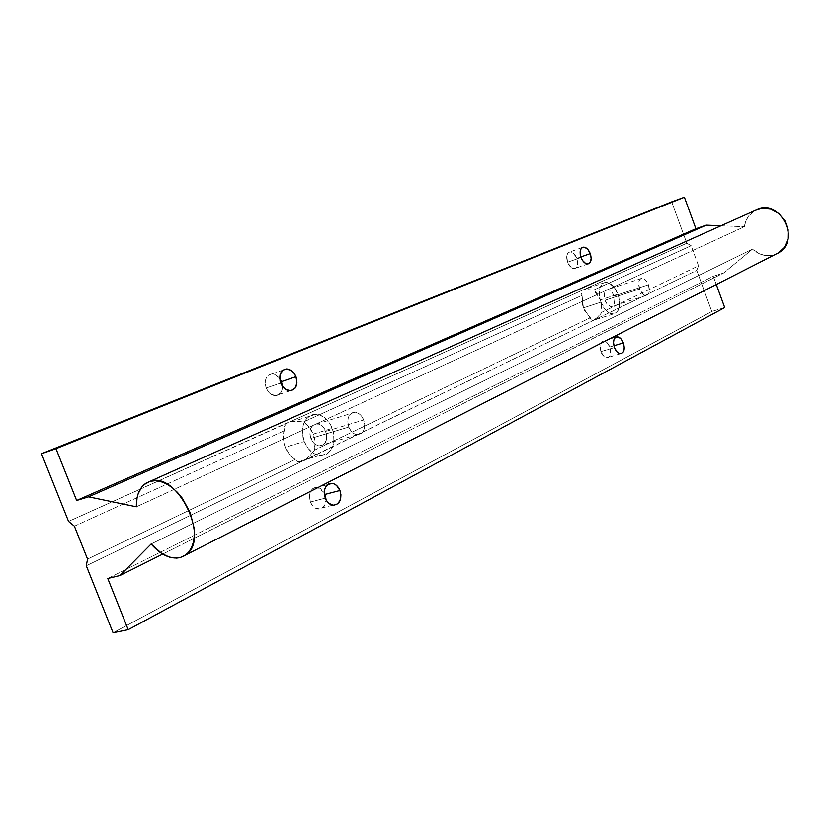 <?xml version="1.0" encoding="UTF-8"?>
<svg xmlns="http://www.w3.org/2000/svg" width="830" height="830" viewBox="0 0 830 830"><rect width="100%" height="100%" fill="white"/><g stroke="black" fill="none" stroke-linecap="round" stroke-linejoin="round"><path stroke-width="0.62" stroke-dasharray="4.15 3.11" d="M348.808 427.045C346.577 418.216 348.662 413.278 355.064 412.251C358.83 412.738 361.704 415.322 363.685 419.98L325.858 431.372C323.908 426.827 321.054 424.317 317.278 423.871C310.856 424.929 308.729 429.774 310.897 438.406L348.808 427.045L347.791 422.646L348.081 418.393L349.627 414.927L352.169 412.78L355.333 412.271L358.633 413.465L361.558 416.172L363.685 419.98L364.692 424.317L364.422 428.539L362.918 432.005L360.396 434.183L357.242 434.744L353.933 433.592L350.966 430.884L348.808 427.045L310.897 438.406L314.425 443.645L317.62 445.544L320.93 445.814L323.835 444.424L326.532 439.755L326.833 435.615L324.935 429.411L322.382 426.174L319.218 424.255L315.919 423.943L311.81 426.537L310.233 429.94L309.912 434.111L310.897 438.406C312.786 442.836 315.566 445.326 319.208 445.886C325.827 444.984 328.047 440.149 325.858 431.372L363.685 419.98C365.937 428.944 363.758 433.862 357.17 434.744C353.518 434.142 350.737 431.569 348.808 427.045M639.577 288.996C637.865 283.04 638.602 279.471 641.808 278.299C644.485 278.33 646.715 280.478 648.489 284.773L614.034 296.019C612.281 291.807 610.04 289.712 607.332 289.712C604.074 290.894 603.296 294.411 604.977 300.273L639.577 288.996L638.716 282.459L639.505 279.969L640.978 278.538L642.928 278.372L645.035 279.502L648.489 284.773L649.361 291.257L648.593 293.747L647.13 295.21L645.19 295.397L643.074 294.287L639.577 288.996L604.977 300.273L607.436 304.475L610.6 306.519L612.561 306.312L614.055 304.869L614.854 299.298L613.36 294.463L611.596 291.838L609.521 290.168L607.436 289.701L605.661 290.51L604.157 293.841L604.977 300.273C606.72 304.444 608.94 306.55 611.617 306.581C614.926 305.419 615.725 301.902 614.034 296.019L648.489 284.773C650.222 290.759 649.454 294.318 646.207 295.47C643.551 295.407 641.351 293.249 639.577 288.996M304.237 441.529C300.19 425.458 304.102 416.37 315.991 414.253C323.161 415.01 328.597 419.71 332.301 428.353L313.325 434.08C311.126 428.581 307.826 424.566 303.438 422.034L294.214 421.08L290.417 421.609L286.506 423.373L284.202 426.558L284.213 430.78C282.75 436.051 283.072 441.539 285.188 447.235L304.237 441.529L285.188 447.235L283.341 438.842L283.445 434.681L284.202 426.558L286.506 423.373L68.568 521.437L288.394 422.304L296.341 421.069L303.438 422.034L582.027 295.356L583.417 307.868L600.962 302.162C597.808 291.206 599.27 284.597 605.329 282.356C610.434 282.325 614.646 286.267 617.945 294.183L600.536 299.869L593.72 290.033L584.413 289.317L582.027 290.386L581.104 292.482L582.027 295.356L581.104 292.482L582.027 290.386L290.417 421.609L686.815 243.232L671.678 201.866L686.815 243.232L584.413 289.317L593.72 290.033L597.6 294.162L601.511 303.033L601.947 312.215L698.538 265.849L691.183 245.722L593.72 290.033L691.183 245.722L686.815 243.232L691.183 245.722L698.538 265.849L601.947 312.215L595.567 319.343L696.754 270.383L698.538 265.849L696.754 270.383L593.211 320.484L591.334 320.017L590.369 317.776L584.766 310.908L582.442 304.651L582.027 295.356L303.438 422.034L309.206 426.942L313.325 434.08L315.141 442.297L314.352 450.244L590.369 317.776L314.352 450.244L309.818 455.867L305.233 459.83L593.211 320.484L303.375 460.951L299.485 461.957L296.414 460.785L289.421 454.487L285.188 447.235C287.46 452.848 290.842 456.905 295.314 459.384L87.555 559.098L295.314 459.384L297.814 461.646L301.373 461.698L86.299 565.77L305.233 459.83L309.818 455.867L314.352 450.244C315.742 445.025 315.4 439.641 313.325 434.08L332.301 428.353C336.42 444.901 332.187 453.969 319.612 455.525C312.869 454.394 307.743 449.725 304.237 441.529L303.012 437.545L302.39 429.411L303.012 425.593L305.99 419.212L310.835 415.249L313.74 414.388L319.913 415.01L325.817 418.642L330.579 424.69L333.504 432.254L334.127 436.269L333.577 443.998L332.425 447.422L328.556 452.755L325.993 454.456L320.058 455.566L313.823 453.522L308.262 448.594L304.237 441.529M310.399 502.015L325.267 498.135L310.399 502.015L309.434 495.635L310.379 491.744L312.464 488.849L315.348 487.386L318.596 487.563L321.708 489.347L324.24 492.512L317.548 487.324C310.648 487.988 308.272 492.885 310.399 502.015C312.049 505.937 314.497 508.271 317.734 509.018C322.735 509.309 325.536 506.3 326.128 499.982L324.281 506.165L320.266 508.987L315.4 508.157L312.495 505.657L310.399 502.015M600.806 351.65L614.439 347.563L600.806 351.65L600.007 345.249L600.827 342.749L602.321 341.255L604.271 340.985L606.367 341.991L609.791 347.002C608.151 343.049 606.025 341.037 603.431 340.943C599.986 342.053 599.115 345.622 600.806 351.65C602.435 355.562 604.53 357.585 607.104 357.709C610.59 356.63 611.492 353.061 609.791 347.002L610.59 353.352L609.791 355.863L608.307 357.367L606.367 357.657L604.261 356.682L600.806 351.65M613.899 345.768L609.791 347.002L613.899 345.768M266.16 388.015L280.696 383.076L266.16 388.015L265.216 381.696L266.243 377.94L268.412 375.253L271.41 374.029L274.772 374.444L279.7 378.376L276.037 375.036L271.846 373.988C265.953 375.471 264.054 380.15 266.16 388.015C268.308 392.881 271.42 395.433 275.508 395.661C279.99 395.132 282.304 392.009 282.449 386.324L282.076 389.851L280.478 393.14L276.307 395.599L271.275 394.426L268.298 391.76L266.16 388.015M567.564 262.238L581.021 257.497L567.564 262.238L566.797 255.899L567.658 253.503L569.214 252.154L571.227 252.04L573.385 253.181L576.871 258.348C575.003 253.97 572.648 251.853 569.785 251.988C566.672 253.264 565.936 256.678 567.564 262.238C569.411 266.575 571.756 268.702 574.578 268.609C577.753 267.364 578.51 263.94 576.871 258.348L577.649 264.646L576.798 267.032L575.252 268.412L573.25 268.546L571.082 267.426L567.564 262.238M580.824 256.958L576.871 258.348L580.824 256.958M778.26 253.036L771.61 255.443L765.851 255.567L760.145 254.084L752.499 249.114L151.112 544.024L752.499 249.114C759.17 255.08 766.464 256.958 774.38 254.769L180.017 557.636L775.313 254.447M754.792 210.633L754.512 210.789C748.785 214.306 745.413 219.628 744.375 226.735L136.359 506.798L744.375 226.735L745.869 220.925L748.764 215.852L755.279 210.364M74.399 526.189L284.213 430.78L74.399 526.189M113.088 632.782L711.798 311.499L696.754 270.383L711.798 311.499L113.088 632.782M724.715 307.577L711.798 311.499L724.715 307.577M107.776 578.5L713.292 276.297L716.3 284.524L713.292 276.297L107.776 578.5M162.711 554.098L723.708 272.966L713.292 276.297L723.708 272.966L162.711 554.098M752.499 249.114L723.708 272.966L752.499 249.114M720.99 225.76L744.375 226.735L720.99 225.76M600.962 302.162L583.417 307.868L591.334 320.017L593.211 320.484L598.638 316.489L601.947 312.215L600.536 299.869L617.945 294.183C621.13 305.243 619.605 311.841 613.36 313.989C608.359 313.896 604.23 309.953 600.962 302.162L599.229 292.886L600.028 287.533L602.279 283.829L603.835 282.781L607.529 282.47L609.521 283.217L615.154 288.653L618.889 297.223L619.491 306.114L617.997 310.742L615.206 313.47L613.453 313.979L609.531 313.169L605.599 310.057L600.962 302.162M355.064 412.251L317.278 423.871M641.808 278.299L607.332 289.712M315.991 414.253L294.214 421.08M605.329 282.356L584.725 289.255M327.57 484.627L317.548 487.324M615.787 337.177L603.431 340.943M283.103 370.076L271.846 373.988M582.328 247.506L569.785 251.988M754.512 210.789L145.914 483.257M588.024 263.93L574.578 268.609M290.064 390.806L275.508 395.661M620.726 353.673L607.104 357.709M332.612 505.221L317.734 509.018M613.36 313.989L592.734 320.536M319.612 455.525L298.053 461.729M646.207 295.47L611.617 306.581M357.17 434.744L319.208 445.886"/><path stroke-width="1.25" d="M325.267 498.135C323.109 488.932 325.474 484.004 332.353 483.351C335.714 484.025 338.246 486.411 339.958 490.489L325.132 494.389L324.24 492.512L326.128 499.982L325.132 494.389L339.958 490.489L336.524 485.394L333.401 483.589L328.649 483.932L326.128 486.173L324.592 489.659L324.623 496.029L326.19 500.096L328.753 503.26L333.536 505.335L338.007 503.675L340.642 498.882L340.923 494.711L339.958 490.489C342.126 499.816 339.678 504.733 332.612 505.221C329.375 504.453 326.927 502.098 325.267 498.135M614.439 347.563C612.737 341.493 613.588 337.903 617.012 336.804C619.605 336.897 621.722 338.941 623.361 342.915L613.899 345.768L623.361 342.915L620.954 338.806L617.852 336.856L615.092 337.706L613.93 339.75L613.515 342.645L614.439 347.563L616.877 351.692L618.952 353.29L621.006 353.653L623.403 351.827L624.285 347.801L623.361 342.915C625.083 349.015 624.202 352.605 620.726 353.673C618.174 353.538 616.078 351.505 614.439 347.563M280.696 383.076C278.569 375.129 280.447 370.419 286.34 368.945C290.542 369.07 293.758 371.643 295.978 376.685L281.463 381.634L279.7 378.376L281.463 381.634L282.449 386.324L281.463 381.634L295.978 376.685L293.862 372.94L290.915 370.242L285.904 368.987L282.916 370.211L280.084 374.704L280.052 380.96L281.64 385.068L285.831 389.55L290.863 390.754L295.024 388.284L296.943 383.004L295.978 376.685C298.126 384.778 296.154 389.488 290.064 390.806C285.976 390.557 282.854 387.983 280.696 383.076M581.021 257.497C579.371 251.895 580.097 248.461 583.2 247.195C586.042 247.07 588.397 249.208 590.275 253.627L580.824 256.958L590.275 253.627L587.816 249.415L584.631 247.257L581.778 247.89L580.554 249.799L580.201 254.198L581.021 257.497L582.536 260.485L585.617 263.452L587.744 263.961L590.234 262.363L591.178 258.472L590.275 253.627C591.925 259.251 591.178 262.685 588.024 263.93C585.212 264.013 582.878 261.865 581.021 257.497M775.313 254.447L779.09 252.517C800.608 240.005 780.926 199.833 757.894 209.243L149.888 481.421C177.329 470.579 210.83 539.645 185.588 555.042L180.017 557.636C170.347 559.43 160.719 554.886 151.112 544.024L119.956 575.532L162.711 554.098L119.956 575.532L151.112 544.024L161.777 553.527L169.31 557.096L176.614 558.113L180.017 557.636L184.623 555.695L188.503 552.355L191.491 547.717L193.473 541.969L194.355 535.309L194.096 528.015L190.215 512.67L182.424 498.384L177.423 492.356L171.966 487.418L166.259 483.745L160.522 481.483L155.003 480.705L149.888 481.421L754.792 210.633M136.359 506.798C136.203 495.666 139.388 487.812 145.914 483.257L149.888 481.421L144.036 484.668L141.65 487.189L138.133 493.829L137.054 497.813L136.359 506.798L88.603 496.828L706.268 225.148L720.99 225.76L706.268 225.148L88.603 496.828L76.651 500.48L695.913 228.727L706.268 225.148L695.913 228.727L76.651 500.48L55.973 448.677L684.408 197.218L695.913 228.727L684.408 197.218L55.973 448.677L41.5 453.72L68.568 521.437L74.399 526.189L87.555 559.098L86.299 565.77L113.088 632.782L128.204 629.679L724.715 307.577L128.204 629.679L107.776 578.5L119.956 575.532L107.776 578.5L128.204 629.679L113.088 632.782L86.299 565.77L87.555 559.098L74.399 526.189L68.568 521.437L41.5 453.72L671.678 201.866L41.5 453.72L55.973 448.677L76.651 500.48L88.603 496.828L136.359 506.798M716.3 284.524L724.715 307.577L716.3 284.524M671.678 201.866L684.408 197.218L671.678 201.866M755.279 210.364L762.065 208.288L770.748 209.139L778.779 213.518L784.9 220.749L788.137 229.723L787.992 239.03L784.516 247.216L778.26 253.036M332.353 483.351L327.57 484.627M617.012 336.804L615.787 337.177M286.34 368.945L283.103 370.076M583.2 247.195L582.328 247.506M779.09 252.517L185.588 555.042"/></g></svg>
